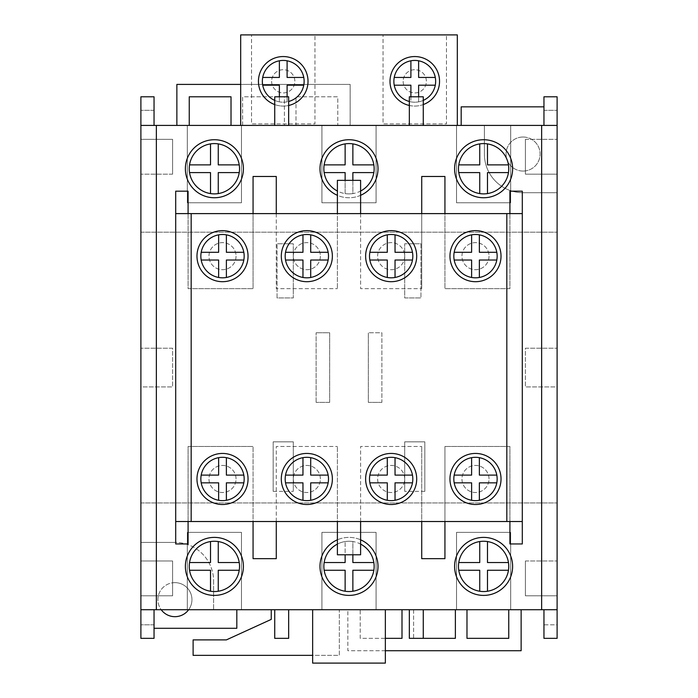 <?xml version="1.0" encoding="UTF-8"?>
<svg xmlns="http://www.w3.org/2000/svg" width="698" height="698" viewBox="0 0 698 698"><rect width="100%" height="100%" fill="white"/><g stroke="black" fill="none" stroke-linecap="round" stroke-linejoin="round"><path stroke-width="0.52" stroke-dasharray="3.49 2.62" d="M175.704 521.519L188.085 521.519L188.085 446.476L253.069 446.476L188.085 446.476L188.085 543.96L175.704 543.96L175.704 191.173L188.085 191.173L188.085 213.614L253.069 213.614L253.069 176.481L276.277 176.481L276.277 213.614L337.396 213.614L337.396 195.327A29.011 29.011 0 0 0 377.4 162.817A29.011 29.011 0 0 0 349 139.731A29.011 29.011 0 0 0 320.6 174.666A29.011 29.011 0 0 0 360.604 195.327L360.604 213.614L421.723 213.614L421.723 176.481L444.931 176.481L444.931 213.614L509.915 213.614L444.931 213.614L444.931 288.658L509.915 288.658L509.915 213.614L522.296 213.614M522.296 521.519L509.915 521.519L509.915 446.476L444.931 446.476L509.915 446.476L509.915 521.519L444.931 521.519L509.915 521.519L509.915 543.96L522.296 543.96L522.296 191.173L509.915 191.173L509.915 213.614L360.604 213.614L421.723 213.614L421.723 288.658L421.723 213.614M444.931 521.519L444.931 558.662L421.723 558.662L421.723 521.519L360.604 521.519L444.931 521.519L444.931 446.476L444.931 521.519L509.915 521.519M188.085 521.519L253.069 521.519L188.085 521.519L253.069 521.519L253.069 558.662L276.277 558.662L276.277 521.519L337.396 521.519L337.396 539.807A29.011 29.011 0 0 1 377.4 572.325A29.011 29.011 0 0 1 349 595.403A29.011 29.011 0 0 1 320.6 560.468A29.011 29.011 0 0 1 360.604 539.807L360.604 521.519L421.723 521.519L421.723 446.476L421.723 521.519M140.891 595.795L140.891 560.983L140.891 595.795L172.607 595.795L172.607 560.983L140.891 560.983L172.607 560.983L172.607 595.795L140.891 595.795M140.891 386.91L140.891 348.223L140.891 386.91L172.607 386.91L140.891 386.91M140.891 139.338L140.891 174.16L140.891 139.338L172.607 139.338L140.891 139.338M140.891 96.795L140.891 110.328L140.891 96.795L154.04 96.795L140.891 96.795L140.891 125.413L154.04 125.413L154.04 96.795L154.04 110.328L154.04 96.795L140.891 96.795M508.755 609.72L466.979 609.72L466.979 638.347L508.755 638.347L508.755 609.72L521.136 609.72L521.136 650.719L347.84 650.719L347.84 609.72L339.333 609.72L339.333 655.361L193.11 655.361L193.11 639.892L226.379 639.892L271.252 619.388L271.252 609.72L140.891 609.72L140.891 542.407L140.891 628.287L140.891 125.413L154.04 125.413M140.891 609.72L140.891 638.347L140.891 624.806L140.891 638.347L154.04 638.347L140.891 638.347L154.04 638.347L154.04 609.72L140.891 609.72L154.04 609.72M557.109 386.91L557.109 348.223L557.109 386.91L525.393 386.91L557.109 386.91M557.109 174.16L557.109 139.338L557.109 174.16L525.393 174.16L557.109 174.16M543.96 125.413L557.109 125.413L543.96 125.413L543.96 96.795L557.109 96.795L543.96 96.795L543.96 110.328L543.96 96.795L557.109 96.795L557.109 192.727L523.072 192.727A38.678 38.678 0 0 1 484.386 154.04L484.386 125.413L350.16 125.413L350.16 84.414L176.864 84.414L176.864 125.413L140.891 125.413M521.136 609.72L557.109 609.72L543.96 609.72L543.96 638.347L543.96 624.806L557.109 624.806L557.109 638.347L557.109 624.806L543.96 624.806L543.96 638.347L557.109 638.347L557.109 106.846L557.109 192.727L523.072 192.727A38.678 38.678 0 0 1 484.386 154.04L484.386 125.413L557.109 125.413M557.109 595.795L557.109 560.983L557.109 595.795L525.393 595.795L557.109 595.795M461.177 125.413L461.177 106.846L543.96 106.846M140.891 232.181L557.109 232.181L140.891 232.181M231.021 125.413L189.245 125.413L189.245 96.795L231.021 96.795L231.021 125.413L242.625 125.413L242.625 96.795L284.4 96.795L284.4 125.413L242.625 125.413L242.625 96.795L284.4 96.795L284.4 125.413L296.004 125.413L296.004 96.795L337.78 96.795L337.78 125.413L296.004 125.413L296.004 96.795L337.78 96.795L337.78 125.413L350.16 125.413L350.16 84.414L240.688 84.414M523.072 137.017A17.022 17.022 0 0 0 506.05 154.04A17.022 17.022 0 0 0 523.072 171.062A17.022 17.022 0 0 0 540.086 154.04A17.022 17.022 0 0 0 523.072 137.017M523.072 171.062A17.022 17.022 0 0 0 537.809 145.533A17.022 17.022 0 0 0 508.327 145.533A17.022 17.022 0 0 0 523.072 171.062M401.996 609.72L360.22 609.72L360.22 638.347L401.996 638.347L401.996 609.72L413.6 609.72L413.6 638.347L455.375 638.347L455.375 609.72L413.6 609.72L413.6 638.347L423.267 638.347L423.267 609.72L409.342 609.72L423.267 609.72M154.04 628.287L236.823 628.287L236.823 609.72M140.891 502.953L557.109 502.953L140.891 502.953M174.928 582.638A17.022 17.022 0 0 0 157.914 599.661A17.022 17.022 0 0 0 174.928 616.683A17.022 17.022 0 0 0 191.95 599.661A17.022 17.022 0 0 0 174.928 582.638M240.688 125.413L457.312 125.413L240.688 125.413L240.688 34.9L457.312 34.9L457.312 125.413M241.464 125.413L187.308 125.413L241.464 125.413L187.308 125.413L241.464 125.413L241.464 202.778L241.464 125.413L241.464 202.778L187.308 202.778L187.308 125.413L187.308 202.778L241.464 202.778L241.464 125.413M376.074 125.413L321.926 125.413L376.074 125.413L321.926 125.413L376.074 125.413L376.074 202.778L376.074 125.413L376.074 202.778L321.926 202.778L321.926 125.413L321.926 202.778L376.074 202.778L376.074 125.413M288.658 125.413L274.733 125.413L288.658 125.413L288.658 96.795L274.733 96.795L274.733 125.413M423.267 125.413L409.342 125.413L423.267 125.413L423.267 96.795L409.342 96.795L409.342 125.413M510.692 125.413L456.536 125.413L510.692 125.413L456.536 125.413L510.692 125.413L510.692 202.778L510.692 125.413L510.692 202.778L456.536 202.778L456.536 125.413L456.536 202.778L510.692 202.778L510.692 125.413M176.864 125.413L189.245 125.413M271.252 609.72L339.333 609.72L339.333 655.361L312.643 655.361M385.357 650.719L347.84 650.719L347.84 609.72L360.22 609.72L360.22 638.347L385.357 638.347M455.375 609.72L466.979 609.72M543.96 609.72L557.109 609.72M510.692 609.72L456.536 609.72L510.692 609.72L456.536 609.72L510.692 609.72L510.692 532.356L510.692 609.72L510.692 532.356L456.536 532.356L456.536 609.72L456.536 532.356L510.692 532.356L510.692 609.72M241.464 609.72L187.308 609.72L241.464 609.72L187.308 609.72L241.464 609.72L241.464 532.356L241.464 609.72L241.464 532.356L187.308 532.356L187.308 609.72L187.308 532.356L241.464 532.356L241.464 609.72M274.733 609.72L288.658 609.72L274.733 609.72L274.733 638.347L288.658 638.347L288.658 609.72M376.074 609.72L321.926 609.72L376.074 609.72L321.926 609.72L376.074 609.72L376.074 532.356L376.074 609.72L376.074 532.356L321.926 532.356L321.926 609.72L321.926 532.356L376.074 532.356L376.074 609.72M312.643 609.72L385.357 609.72L312.643 609.72L312.643 663.1L385.357 663.1L385.357 609.72M446.476 34.9L383.036 34.9L446.476 34.9L446.476 123.869L383.036 123.869L383.036 34.9L383.036 123.869L446.476 123.869L446.476 34.9M403.156 81.317A11.604 11.604 0 0 0 420.562 91.368A11.604 11.604 0 0 0 420.562 71.266A11.604 11.604 0 0 0 403.156 81.317A11.604 11.604 0 0 0 420.562 91.368A11.604 11.604 0 0 0 420.562 71.266A11.604 11.604 0 0 0 403.156 81.317M314.964 34.9L251.524 34.9L314.964 34.9L314.964 123.869L251.524 123.869L251.524 34.9L251.524 123.869L314.964 123.869L314.964 34.9M271.635 81.317A11.604 11.604 0 0 0 289.042 91.368A11.604 11.604 0 0 0 289.042 71.266A11.604 11.604 0 0 0 271.635 81.317A11.604 11.604 0 0 0 289.042 91.368A11.604 11.604 0 0 0 289.042 71.266A11.604 11.604 0 0 0 271.635 81.317M394.23 85.191A20.888 20.888 0 0 1 412.169 60.595A20.888 20.888 0 0 1 435.604 80.026A20.888 20.888 0 0 1 414.76 102.205A20.888 20.888 0 0 1 394.23 85.191L410.895 85.191L410.895 101.847A20.888 20.888 0 0 1 409.342 101.489M435.29 85.191L418.626 85.191L418.626 101.847A20.888 20.888 0 0 1 410.895 101.847L410.895 96.795M435.29 77.452L418.626 77.452L418.626 60.796M394.23 77.452L410.895 77.452L410.895 60.796M279.375 60.796L279.375 77.452L262.71 77.452A20.888 20.888 0 0 1 303.77 77.452L287.105 77.452L287.105 60.796M262.71 77.452A20.888 20.888 0 0 0 283.24 102.205A20.888 20.888 0 0 0 303.77 85.191L287.105 85.191L287.105 101.847A20.888 20.888 0 0 1 279.375 101.847L279.375 85.191L262.71 85.191M439.513 81.317A24.753 24.753 0 0 0 402.38 59.88A24.753 24.753 0 0 0 402.38 102.754A24.753 24.753 0 0 0 439.513 81.317M307.993 81.317A24.753 24.753 0 0 0 270.859 59.88A24.753 24.753 0 0 0 270.859 102.754A24.753 24.753 0 0 0 307.993 81.317M274.733 104.569A24.753 24.753 0 0 0 288.658 105.477M409.342 105.477A24.753 24.753 0 0 0 423.267 104.569M458.769 164.876L479.744 164.876L479.744 143.893M479.744 193.582L479.744 172.607L458.769 172.607A25.145 25.145 0 0 1 481.027 143.727A25.145 25.145 0 0 1 508.729 167.45A25.145 25.145 0 0 1 483.618 193.887A25.145 25.145 0 0 1 458.769 172.607M508.458 172.607L487.483 172.607L487.483 193.582M487.483 143.893L487.483 164.876L508.458 164.876M352.865 143.893L352.865 164.876L373.84 164.876M324.16 164.876L345.135 164.876L345.135 143.893M324.16 172.607A25.145 25.145 0 0 1 346.417 143.727A25.145 25.145 0 0 1 374.111 167.45A25.145 25.145 0 0 1 349 193.887A25.145 25.145 0 0 1 324.16 172.607L345.135 172.607L345.135 193.582A25.145 25.145 0 0 1 337.396 191.043M373.84 172.607L352.865 172.607L352.865 193.582A25.145 25.145 0 0 1 345.135 193.582L345.135 180.346M218.256 193.582L218.256 172.607L239.231 172.607M239.231 164.876L218.256 164.876L218.256 143.893M189.542 164.876L210.517 164.876L210.517 143.893M210.517 193.582L210.517 172.607L189.542 172.607A25.145 25.145 0 0 1 211.799 143.727A25.145 25.145 0 0 1 239.493 167.45A25.145 25.145 0 0 1 214.382 193.887A25.145 25.145 0 0 1 189.542 172.607M483.618 139.731A29.011 29.011 0 0 0 458.49 183.242A29.011 29.011 0 0 0 508.737 183.242A29.011 29.011 0 0 0 483.618 139.731M214.382 139.731A29.011 29.011 0 0 0 189.263 183.242A29.011 29.011 0 0 0 239.51 183.242A29.011 29.011 0 0 0 214.382 139.731M321.926 202.778L321.926 125.413L321.926 202.778L376.074 202.778L321.926 202.778M187.308 202.778L187.308 125.413L187.308 202.778L241.464 202.778L187.308 202.778M456.536 202.778L456.536 125.413L456.536 202.778L510.692 202.778L456.536 202.778M352.865 180.346L352.865 193.582A25.145 25.145 0 0 0 360.604 191.043M409.342 609.72L409.342 638.347L423.267 638.347M458.769 570.266L479.744 570.266L479.744 591.241M487.483 591.241L487.483 570.266L508.458 570.266M508.458 562.527L487.483 562.527L487.483 541.552M479.744 541.552L479.744 562.527L458.769 562.527A25.145 25.145 0 0 0 481.027 591.407A25.145 25.145 0 0 0 508.729 567.692A25.145 25.145 0 0 0 483.618 541.247A25.145 25.145 0 0 0 458.769 562.527M352.865 591.241L352.865 570.266L373.84 570.266M373.84 562.527L352.865 562.527L352.865 541.552A25.145 25.145 0 0 0 337.396 544.091M324.16 562.527A25.145 25.145 0 0 0 346.417 591.407A25.145 25.145 0 0 0 374.111 567.692A25.145 25.145 0 0 0 349 541.247A25.145 25.145 0 0 0 324.16 562.527L345.135 562.527L345.135 541.552L345.135 554.788M324.16 570.266L345.135 570.266L345.135 591.241M218.256 541.552L218.256 562.527L239.231 562.527M210.517 541.552L210.517 562.527L189.542 562.527A25.145 25.145 0 0 0 211.799 591.407A25.145 25.145 0 0 0 239.493 567.692A25.145 25.145 0 0 0 214.382 541.247A25.145 25.145 0 0 0 189.542 562.527M189.542 570.266L210.517 570.266L210.517 591.241M239.231 570.266L218.256 570.266L218.256 591.241M483.618 595.403A29.011 29.011 0 0 1 458.49 551.891A29.011 29.011 0 0 1 508.737 551.891A29.011 29.011 0 0 1 483.618 595.403M214.382 595.403A29.011 29.011 0 0 1 189.263 551.891A29.011 29.011 0 0 1 239.51 551.891A29.011 29.011 0 0 1 214.382 595.403M543.96 638.347L557.109 638.347L543.96 638.347M321.926 532.356L321.926 609.72L321.926 532.356L376.074 532.356L321.926 532.356M187.308 532.356L187.308 609.72L187.308 532.356L241.464 532.356L187.308 532.356M456.536 532.356L456.536 609.72L456.536 532.356L510.692 532.356L456.536 532.356M352.865 554.788L352.865 541.552A25.145 25.145 0 0 1 360.604 544.091M287.105 96.795L287.105 101.847A20.888 20.888 0 0 0 288.658 101.489M274.733 100.399A20.888 20.888 0 0 0 279.375 101.847L279.375 96.795M418.626 96.795L418.626 101.847A20.888 20.888 0 0 0 423.267 100.399M188.661 609.72A17.022 17.022 0 0 0 163.524 587.027A17.022 17.022 0 0 0 161.203 609.72M213.614 581.094L213.614 609.72L213.614 581.094A38.678 38.678 0 0 0 174.928 542.407A38.678 38.678 0 0 1 213.614 581.094M140.891 542.407L174.928 542.407L140.891 542.407M525.393 139.338L557.109 139.338L525.393 139.338L525.393 174.16L525.393 139.338M543.96 110.328L557.109 110.328L543.96 110.328M525.393 348.223L557.109 348.223L525.393 348.223L525.393 386.91L525.393 348.223M525.393 560.983L557.109 560.983L525.393 560.983L525.393 595.795L525.393 560.983M154.04 624.806L140.891 624.806L154.04 624.806M172.607 174.16L140.891 174.16L172.607 174.16L172.607 139.338L172.607 174.16M154.04 110.328L140.891 110.328L154.04 110.328M172.607 348.223L140.891 348.223L172.607 348.223L172.607 386.91L172.607 348.223M337.396 539.807L337.396 554.788L360.604 554.788L360.604 539.807M337.396 195.327L337.396 180.346L360.604 180.346L360.604 195.327M360.604 521.519L360.604 446.476L421.723 446.476L360.604 446.476L360.604 521.519L276.277 521.519L337.396 521.519L337.396 446.476L337.396 521.519M377.627 478.976A13.541 13.541 0 0 0 391.168 492.509A13.541 13.541 0 0 0 404.7 478.976A13.541 13.541 0 0 0 391.168 465.435A13.541 13.541 0 0 0 377.627 478.976M489.028 478.976A13.541 13.541 0 0 0 468.724 467.25A13.541 13.541 0 0 0 468.724 490.694A13.541 13.541 0 0 0 489.028 478.976A13.541 13.541 0 0 0 475.495 465.435A13.541 13.541 0 0 0 461.954 478.976A13.541 13.541 0 0 0 475.495 492.509A13.541 13.541 0 0 0 489.028 478.976M276.277 521.519L276.277 446.476L337.396 446.476L276.277 446.476L276.277 521.519L253.069 521.519L253.069 446.476L253.069 521.519M320.373 478.976A13.541 13.541 0 0 0 300.07 467.25A13.541 13.541 0 0 0 300.07 490.694A13.541 13.541 0 0 0 320.373 478.976A13.541 13.541 0 0 0 306.832 465.435A13.541 13.541 0 0 0 293.3 478.976A13.541 13.541 0 0 0 306.832 492.509A13.541 13.541 0 0 0 320.373 478.976M236.046 478.976A13.541 13.541 0 0 0 215.743 467.25A13.541 13.541 0 0 0 215.743 490.694A13.541 13.541 0 0 0 236.046 478.976A13.541 13.541 0 0 0 222.505 465.435A13.541 13.541 0 0 0 208.972 478.976A13.541 13.541 0 0 0 222.505 492.509A13.541 13.541 0 0 0 236.046 478.976M496.802 482.841L479.36 482.841L479.36 500.283M496.802 475.102L479.36 475.102L479.36 457.661M454.18 475.102L471.621 475.102L471.621 457.661M471.621 500.283L471.621 482.841L454.18 482.841M226.379 457.661L226.379 475.102L243.82 475.102M201.198 475.102L218.64 475.102L218.64 457.661M218.64 500.283L218.64 482.841L201.198 482.841M243.82 482.841L226.379 482.841L226.379 500.283M387.294 500.283L387.294 482.841L369.853 482.841M412.474 482.841L395.033 482.841L395.033 500.283M412.474 475.102L395.033 475.102L395.033 457.661M369.853 475.102L387.294 475.102L387.294 457.661M328.147 475.102L310.706 475.102L310.706 457.661M285.526 475.102L302.967 475.102L302.967 457.661M302.967 500.283L302.967 482.841L285.526 482.841M328.147 482.841L310.706 482.841L310.706 500.283M391.168 453.438A25.529 25.529 0 0 0 369.05 491.741A25.529 25.529 0 0 0 413.277 491.741A25.529 25.529 0 0 0 391.168 453.438M369.504 478.976A21.664 21.664 0 0 1 401.996 460.209A21.664 21.664 0 0 1 401.996 497.735A21.664 21.664 0 0 1 369.504 478.976M475.495 453.438A25.529 25.529 0 0 0 453.377 491.741A25.529 25.529 0 0 0 497.604 491.741A25.529 25.529 0 0 0 475.495 453.438M453.831 478.976A21.664 21.664 0 0 1 486.323 460.209A21.664 21.664 0 0 1 486.323 497.735A21.664 21.664 0 0 1 453.831 478.976M306.832 453.438A25.529 25.529 0 0 0 284.723 491.741A25.529 25.529 0 0 0 328.95 491.741A25.529 25.529 0 0 0 306.832 453.438M285.177 478.976A21.664 21.664 0 0 1 317.669 460.209A21.664 21.664 0 0 1 317.669 497.735A21.664 21.664 0 0 1 285.177 478.976M222.505 453.438A25.529 25.529 0 0 0 200.396 491.741A25.529 25.529 0 0 0 244.623 491.741A25.529 25.529 0 0 0 222.505 453.438M200.85 478.976A21.664 21.664 0 0 1 233.341 460.209A21.664 21.664 0 0 1 233.341 497.735A21.664 21.664 0 0 1 200.85 478.976M404.7 478.976A13.541 13.541 0 0 0 384.397 467.25A13.541 13.541 0 0 0 384.397 490.694A13.541 13.541 0 0 0 404.7 478.976M360.604 213.614L360.604 288.658L421.723 288.658L360.604 288.658L360.604 213.614L276.277 213.614L337.396 213.614L337.396 288.658L337.396 213.614M377.627 256.166A13.541 13.541 0 0 1 391.168 242.625A13.541 13.541 0 0 1 404.7 256.166A13.541 13.541 0 0 1 391.168 269.698A13.541 13.541 0 0 1 377.627 256.166M489.028 256.166A13.541 13.541 0 0 1 468.724 267.884A13.541 13.541 0 0 1 468.724 244.44A13.541 13.541 0 0 1 489.028 256.166A13.541 13.541 0 0 1 475.495 269.698A13.541 13.541 0 0 1 461.954 256.166A13.541 13.541 0 0 1 475.495 242.625A13.541 13.541 0 0 1 489.028 256.166M276.277 213.614L276.277 288.658L337.396 288.658L276.277 288.658L276.277 213.614L188.085 213.614L253.069 213.614L253.069 288.658L253.069 213.614M320.373 256.166A13.541 13.541 0 0 1 300.07 267.884A13.541 13.541 0 0 1 300.07 244.44A13.541 13.541 0 0 1 320.373 256.166A13.541 13.541 0 0 1 306.832 269.698A13.541 13.541 0 0 1 293.3 256.166A13.541 13.541 0 0 1 306.832 242.625A13.541 13.541 0 0 1 320.373 256.166M188.085 213.614L188.085 288.658L253.069 288.658L188.085 288.658L188.085 213.614L175.704 213.614M236.046 256.166A13.541 13.541 0 0 1 215.743 267.884A13.541 13.541 0 0 1 215.743 244.44A13.541 13.541 0 0 1 236.046 256.166A13.541 13.541 0 0 1 222.505 269.698A13.541 13.541 0 0 1 208.972 256.166A13.541 13.541 0 0 1 222.505 242.625A13.541 13.541 0 0 1 236.046 256.166M496.802 252.292L479.36 252.292L479.36 234.851M471.621 234.851L471.621 252.292L454.18 252.292M454.18 260.031L471.621 260.031L471.621 277.472M496.802 260.031L479.36 260.031L479.36 277.472M226.379 277.472L226.379 260.031L243.82 260.031M243.82 252.292L226.379 252.292L226.379 234.851M218.64 234.851L218.64 252.292L201.198 252.292M201.198 260.031L218.64 260.031L218.64 277.472M387.294 234.851L387.294 252.292L369.853 252.292M369.853 260.031L387.294 260.031L387.294 277.472M412.474 260.031L395.033 260.031L395.033 277.472M412.474 252.292L395.033 252.292L395.033 234.851M328.147 252.292L310.706 252.292L310.706 234.851M302.967 234.851L302.967 252.292L285.526 252.292M285.526 260.031L302.967 260.031L302.967 277.472M328.147 260.031L310.706 260.031L310.706 277.472M391.168 281.695A25.529 25.529 0 0 1 369.05 243.401A25.529 25.529 0 0 1 413.277 243.401A25.529 25.529 0 0 1 391.168 281.695M369.504 256.166A21.664 21.664 0 0 0 401.996 274.925A21.664 21.664 0 0 0 401.996 237.399A21.664 21.664 0 0 0 369.504 256.166M475.495 281.695A25.529 25.529 0 0 1 453.377 243.401A25.529 25.529 0 0 1 497.604 243.401A25.529 25.529 0 0 1 475.495 281.695M453.831 256.166A21.664 21.664 0 0 0 486.323 274.925A21.664 21.664 0 0 0 486.323 237.399A21.664 21.664 0 0 0 453.831 256.166M306.832 281.695A25.529 25.529 0 0 1 284.723 243.401A25.529 25.529 0 0 1 328.95 243.401A25.529 25.529 0 0 1 306.832 281.695M285.177 256.166A21.664 21.664 0 0 0 317.669 274.925A21.664 21.664 0 0 0 317.669 237.399A21.664 21.664 0 0 0 285.177 256.166M222.505 281.695A25.529 25.529 0 0 1 200.396 243.401A25.529 25.529 0 0 1 244.623 243.401A25.529 25.529 0 0 1 222.505 281.695M200.85 256.166A21.664 21.664 0 0 0 233.341 274.925A21.664 21.664 0 0 0 233.341 237.399A21.664 21.664 0 0 0 200.85 256.166M509.915 213.614L509.915 288.658L444.931 288.658L444.931 213.614M404.7 256.166A13.541 13.541 0 0 1 384.397 267.884A13.541 13.541 0 0 1 384.397 244.44A13.541 13.541 0 0 1 404.7 256.166M277.054 297.941L277.054 243.785L277.054 297.941L293.3 297.941L293.3 243.785L277.054 243.785L293.3 243.785L293.3 297.941L277.054 297.941M420.946 243.785L420.946 297.941L420.946 243.785L404.7 243.785L404.7 297.941L420.946 297.941L404.7 297.941L404.7 243.785L420.946 243.785M424.82 491.348L404.7 491.348L424.82 491.348L424.82 441.834L404.7 441.834L424.82 441.834L424.82 491.348M404.7 441.834L404.7 491.348L404.7 441.834M273.18 441.834L273.18 491.348L273.18 441.834L293.3 441.834L273.18 441.834M273.18 491.348L293.3 491.348L273.18 491.348M293.3 441.834L293.3 491.348L293.3 441.834M381.876 402.38L368.343 402.38L368.343 332.754L368.343 402.38L381.876 402.38L381.876 332.754L368.343 332.754L381.876 332.754L381.876 402.38M329.657 402.38L329.657 332.754L316.124 332.754L329.657 332.754L329.657 402.38L316.124 402.38L329.657 402.38M316.124 402.38L316.124 332.754L316.124 402.38"/><path stroke-width="1.05" d="M214.382 595.403A29.011 29.011 0 0 1 189.263 551.891A29.011 29.011 0 0 1 239.51 551.891A29.011 29.011 0 0 1 214.382 595.403M483.618 595.403A29.011 29.011 0 0 1 458.49 551.891A29.011 29.011 0 0 1 508.737 551.891A29.011 29.011 0 0 1 483.618 595.403M154.04 609.72L154.04 638.347L140.891 638.347L140.891 125.413L156.361 125.413L156.361 609.72L541.639 609.72L541.639 125.413L557.109 125.413L557.109 609.72L541.639 609.72M156.361 125.413L541.639 125.413M214.382 139.731A29.011 29.011 0 0 0 189.263 183.242A29.011 29.011 0 0 0 239.51 183.242A29.011 29.011 0 0 0 214.382 139.731M483.618 139.731A29.011 29.011 0 0 0 458.49 183.242A29.011 29.011 0 0 0 508.737 183.242A29.011 29.011 0 0 0 483.618 139.731M360.604 195.327A29.011 29.011 0 0 0 371.903 150.934A29.011 29.011 0 0 0 326.097 150.934A29.011 29.011 0 0 0 337.396 195.327M360.604 539.807A29.011 29.011 0 0 1 371.903 584.2A29.011 29.011 0 0 1 326.097 584.2A29.011 29.011 0 0 1 337.396 539.807M154.04 125.413L154.04 96.795L140.891 96.795L140.891 125.413M543.96 125.413L543.96 96.795L557.109 96.795L557.109 125.413M543.96 609.72L543.96 638.347L557.109 638.347L557.109 609.72M461.177 125.413L461.177 106.846L543.96 106.846M156.361 609.72L140.891 609.72M176.864 125.413L176.864 84.414L240.688 84.414M189.245 125.413L189.245 96.795L231.021 96.795L231.021 125.413M385.357 650.719L521.136 650.719L521.136 609.72M466.979 609.72L466.979 638.347L508.755 638.347L508.755 609.72M409.342 609.72L409.342 638.347L455.375 638.347L455.375 609.72M385.357 638.347L401.996 638.347L401.996 609.72M409.342 101.489A20.888 20.888 0 0 1 394.23 77.452L410.895 77.452L410.895 60.796A20.888 20.888 0 0 1 435.29 85.191L418.626 85.191L418.626 96.795M279.375 96.795L279.375 85.191L262.71 85.191A20.888 20.888 0 0 1 287.105 60.796A20.888 20.888 0 0 1 303.77 85.191L287.105 85.191L287.105 96.795M287.105 60.796L287.105 77.452L303.77 77.452A20.888 20.888 0 0 1 288.658 101.489M288.658 105.477A24.753 24.753 0 0 0 286.128 56.73A24.753 24.753 0 0 0 274.733 104.569M240.688 125.413L240.688 34.9L457.312 34.9L457.312 125.413M423.267 104.569A24.753 24.753 0 0 0 416.575 56.625A24.753 24.753 0 0 0 390.269 77.696A24.753 24.753 0 0 0 409.342 105.477M423.267 125.413L423.267 96.795L409.342 96.795L409.342 125.413M288.658 125.413L288.658 96.795L274.733 96.795L274.733 125.413M458.769 172.607A25.145 25.145 0 0 1 458.769 164.876L479.744 164.876L479.744 143.893A25.145 25.145 0 0 1 487.483 143.893L487.483 164.876L508.458 164.876A25.145 25.145 0 0 1 508.458 172.607L487.483 172.607L487.483 193.582A25.145 25.145 0 0 1 479.744 193.582L479.744 172.607L458.769 172.607A25.145 25.145 0 0 0 479.744 193.582M337.396 191.043A25.145 25.145 0 0 1 324.16 164.876L345.135 164.876L345.135 143.893A25.145 25.145 0 0 1 352.865 143.893L352.865 164.876L373.84 164.876A25.145 25.145 0 0 1 373.84 172.607L352.865 172.607L352.865 180.346M239.231 164.876A25.145 25.145 0 0 1 210.517 193.582L210.517 172.607L189.542 172.607A25.145 25.145 0 0 1 189.542 164.876L210.517 164.876L210.517 143.893A25.145 25.145 0 0 1 239.231 164.876L218.256 164.876L218.256 143.893M189.542 172.607A25.145 25.145 0 0 0 210.517 193.582M210.517 143.893A25.145 25.145 0 0 0 189.542 164.876M487.483 193.582A25.145 25.145 0 0 0 508.458 172.607M479.744 143.893A25.145 25.145 0 0 0 458.769 164.876M508.458 164.876A25.145 25.145 0 0 0 487.483 143.893M345.135 143.893A25.145 25.145 0 0 0 324.16 164.876M373.84 164.876A25.145 25.145 0 0 0 352.865 143.893M360.604 191.043A25.145 25.145 0 0 0 373.84 172.607M218.256 193.582L218.256 172.607L239.231 172.607M324.16 172.607L345.135 172.607L345.135 180.346M288.658 609.72L288.658 638.347L274.733 638.347L274.733 609.72M479.744 591.241A25.145 25.145 0 0 0 487.483 591.241L487.483 570.266L508.458 570.266A25.145 25.145 0 0 0 508.458 562.527L487.483 562.527L487.483 541.552A25.145 25.145 0 0 0 479.744 541.552L479.744 562.527L458.769 562.527A25.145 25.145 0 0 0 458.769 570.266L479.744 570.266L479.744 591.241A25.145 25.145 0 0 1 458.769 570.266M337.396 544.091A25.145 25.145 0 0 0 324.16 570.266L345.135 570.266L345.135 591.241A25.145 25.145 0 0 0 352.865 591.241L352.865 570.266L373.84 570.266A25.145 25.145 0 0 0 373.84 562.527L352.865 562.527L352.865 554.788M218.256 541.552A25.145 25.145 0 0 0 210.517 541.552L210.517 562.527L189.542 562.527A25.145 25.145 0 0 0 189.542 570.266L210.517 570.266L210.517 591.241A25.145 25.145 0 0 0 239.231 562.527A25.145 25.145 0 0 0 218.256 541.552L218.256 562.527L239.231 562.527M423.267 638.347L423.267 609.72M210.517 591.241A25.145 25.145 0 0 1 189.542 570.266M189.542 562.527A25.145 25.145 0 0 1 210.517 541.552M508.458 570.266A25.145 25.145 0 0 1 487.483 591.241M458.769 562.527A25.145 25.145 0 0 1 479.744 541.552M487.483 541.552A25.145 25.145 0 0 1 508.458 562.527M360.604 544.091A25.145 25.145 0 0 1 373.84 562.527M373.84 570.266A25.145 25.145 0 0 1 352.865 591.241M345.135 591.241A25.145 25.145 0 0 1 324.16 570.266M239.231 570.266L218.256 570.266L218.256 591.241M324.16 562.527L345.135 562.527L345.135 554.788M262.71 85.191A20.888 20.888 0 0 0 274.733 100.399M410.895 60.796A20.888 20.888 0 0 0 394.23 77.452M423.267 100.399A20.888 20.888 0 0 0 435.29 85.191M279.375 60.796L279.375 77.452L262.71 77.452M435.29 77.452L418.626 77.452L418.626 60.796M394.23 85.191L410.895 85.191L410.895 96.795M312.643 609.72L312.643 663.1L385.357 663.1L385.357 609.72M154.04 628.287L236.823 628.287L236.823 609.72M161.203 609.72A17.022 17.022 0 0 0 188.661 609.72M312.643 655.361L193.11 655.361L193.11 639.892L226.379 639.892L271.252 619.388L271.252 609.72M496.802 475.102A21.664 21.664 0 0 1 496.802 482.841L479.36 482.841L479.36 500.283A21.664 21.664 0 0 1 471.621 500.283L471.621 482.841L454.18 482.841A21.664 21.664 0 0 1 454.18 475.102L471.621 475.102L471.621 457.661A21.664 21.664 0 0 1 496.802 475.102L479.36 475.102L479.36 457.661M218.64 457.661A21.664 21.664 0 0 1 226.379 457.661L226.379 475.102L243.82 475.102A21.664 21.664 0 0 1 243.82 482.841L226.379 482.841L226.379 500.283A21.664 21.664 0 0 1 218.64 500.283L218.64 482.841L201.198 482.841A21.664 21.664 0 0 1 201.198 475.102L218.64 475.102L218.64 457.661A21.664 21.664 0 0 0 201.198 475.102M395.033 500.283A21.664 21.664 0 0 1 387.294 500.283L387.294 482.841L369.853 482.841A21.664 21.664 0 0 1 369.853 475.102L387.294 475.102L387.294 457.661A21.664 21.664 0 0 1 412.474 482.841L395.033 482.841L395.033 500.283A21.664 21.664 0 0 0 412.474 482.841M328.147 475.102A21.664 21.664 0 0 1 328.147 482.841L310.706 482.841L310.706 500.283A21.664 21.664 0 0 1 302.967 500.283L302.967 482.841L285.526 482.841A21.664 21.664 0 0 1 285.526 475.102L302.967 475.102L302.967 457.661A21.664 21.664 0 0 1 328.147 475.102L310.706 475.102L310.706 457.661M475.495 453.438A25.529 25.529 0 0 0 453.377 491.741A25.529 25.529 0 0 0 497.604 491.741A25.529 25.529 0 0 0 475.495 453.438M222.505 453.438A25.529 25.529 0 0 0 200.396 491.741A25.529 25.529 0 0 0 244.623 491.741A25.529 25.529 0 0 0 222.505 453.438M191.173 213.614L191.173 521.519L175.704 521.519L175.704 213.614L522.296 213.614L522.296 521.519L506.827 521.519L506.827 213.614M191.173 521.519L506.827 521.519M306.832 453.438A25.529 25.529 0 0 0 284.723 491.741A25.529 25.529 0 0 0 328.95 491.741A25.529 25.529 0 0 0 306.832 453.438M391.168 453.438A25.529 25.529 0 0 0 369.05 491.741A25.529 25.529 0 0 0 413.277 491.741A25.529 25.529 0 0 0 391.168 453.438M475.495 281.695A25.529 25.529 0 0 1 453.377 243.401A25.529 25.529 0 0 1 497.604 243.401A25.529 25.529 0 0 1 475.495 281.695M222.505 281.695A25.529 25.529 0 0 1 200.396 243.401A25.529 25.529 0 0 1 244.623 243.401A25.529 25.529 0 0 1 222.505 281.695M306.832 281.695A25.529 25.529 0 0 1 284.723 243.401A25.529 25.529 0 0 1 328.95 243.401A25.529 25.529 0 0 1 306.832 281.695M391.168 281.695A25.529 25.529 0 0 1 369.05 243.401A25.529 25.529 0 0 1 413.277 243.401A25.529 25.529 0 0 1 391.168 281.695M421.723 521.519L421.723 558.662L444.931 558.662L444.931 521.519M360.604 521.519L360.604 554.788L337.396 554.788L337.396 521.519M276.277 521.519L276.277 558.662L253.069 558.662L253.069 521.519M509.915 521.519L509.915 543.96L522.296 543.96L522.296 521.519M509.915 213.614L509.915 191.173L522.296 191.173L522.296 213.614M188.085 521.519L188.085 543.96L175.704 543.96L175.704 521.519M188.085 213.614L188.085 191.173L175.704 191.173L175.704 213.614M243.82 475.102A21.664 21.664 0 0 0 226.379 457.661M226.379 500.283A21.664 21.664 0 0 0 243.82 482.841M201.198 482.841A21.664 21.664 0 0 0 218.64 500.283M302.967 457.661A21.664 21.664 0 0 0 285.526 475.102M310.706 500.283A21.664 21.664 0 0 0 328.147 482.841M285.526 482.841A21.664 21.664 0 0 0 302.967 500.283M471.621 457.661A21.664 21.664 0 0 0 454.18 475.102M479.36 500.283A21.664 21.664 0 0 0 496.802 482.841M454.18 482.841A21.664 21.664 0 0 0 471.621 500.283M369.853 482.841A21.664 21.664 0 0 0 387.294 500.283M387.294 457.661A21.664 21.664 0 0 0 369.853 475.102M412.474 475.102L395.033 475.102L395.033 457.661M479.36 234.851A21.664 21.664 0 0 0 471.621 234.851L471.621 252.292L454.18 252.292A21.664 21.664 0 0 0 454.18 260.031L471.621 260.031L471.621 277.472A21.664 21.664 0 0 0 496.802 252.292L479.36 252.292L479.36 234.851A21.664 21.664 0 0 1 496.802 252.292M243.82 260.031A21.664 21.664 0 0 0 243.82 252.292L226.379 252.292L226.379 234.851A21.664 21.664 0 0 0 218.64 234.851L218.64 252.292L201.198 252.292A21.664 21.664 0 0 0 201.198 260.031L218.64 260.031L218.64 277.472A21.664 21.664 0 0 0 226.379 277.472L226.379 260.031L243.82 260.031A21.664 21.664 0 0 1 226.379 277.472M369.853 252.292A21.664 21.664 0 0 0 369.853 260.031L387.294 260.031L387.294 277.472A21.664 21.664 0 0 0 412.474 252.292L395.033 252.292L395.033 234.851A21.664 21.664 0 0 0 387.294 234.851L387.294 252.292L369.853 252.292A21.664 21.664 0 0 1 387.294 234.851M328.147 260.031A21.664 21.664 0 0 0 328.147 252.292L310.706 252.292L310.706 234.851A21.664 21.664 0 0 0 302.967 234.851L302.967 252.292L285.526 252.292A21.664 21.664 0 0 0 285.526 260.031L302.967 260.031L302.967 277.472A21.664 21.664 0 0 0 328.147 260.031L310.706 260.031L310.706 277.472M421.723 213.614L421.723 176.481L444.931 176.481L444.931 213.614M360.604 213.614L360.604 180.346L337.396 180.346L337.396 213.614M276.277 213.614L276.277 176.481L253.069 176.481L253.069 213.614M201.198 252.292A21.664 21.664 0 0 1 218.64 234.851M226.379 234.851A21.664 21.664 0 0 1 243.82 252.292M218.64 277.472A21.664 21.664 0 0 1 201.198 260.031M285.526 252.292A21.664 21.664 0 0 1 302.967 234.851M310.706 234.851A21.664 21.664 0 0 1 328.147 252.292M302.967 277.472A21.664 21.664 0 0 1 285.526 260.031M454.18 252.292A21.664 21.664 0 0 1 471.621 234.851M471.621 277.472A21.664 21.664 0 0 1 454.18 260.031M387.294 277.472A21.664 21.664 0 0 1 369.853 260.031M395.033 234.851A21.664 21.664 0 0 1 412.474 252.292M496.802 260.031L479.36 260.031L479.36 277.472M412.474 260.031L395.033 260.031L395.033 277.472"/></g></svg>
